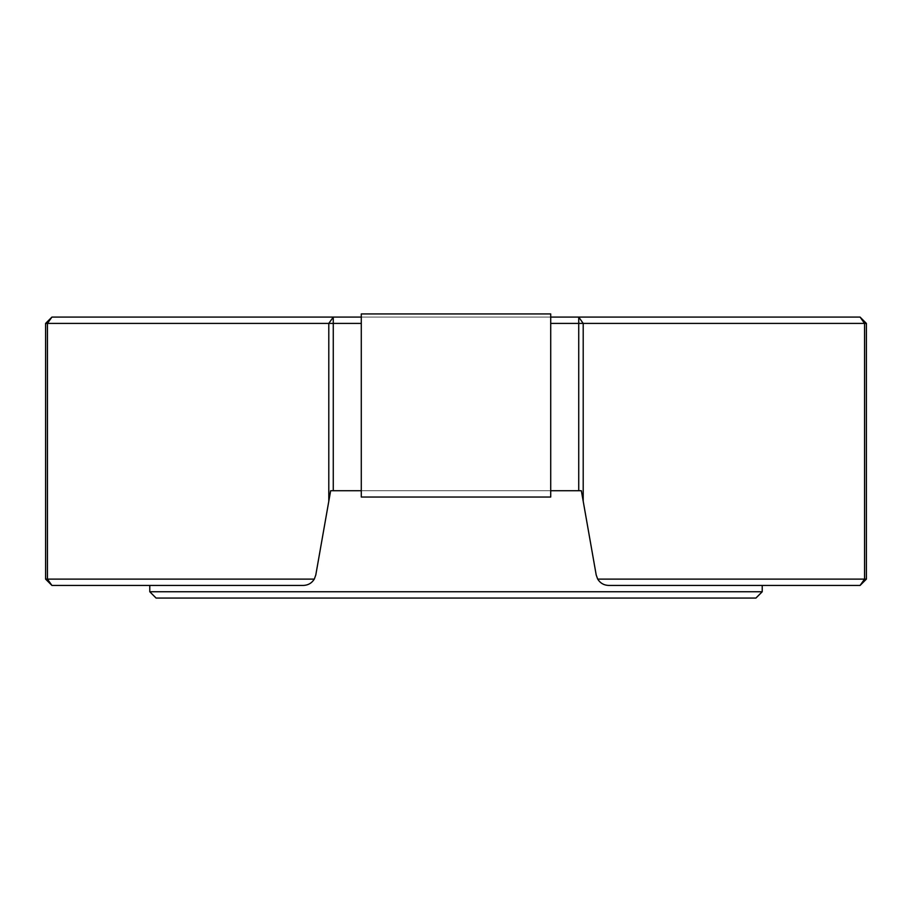 <?xml version="1.0" encoding="UTF-8"?>
<svg xmlns="http://www.w3.org/2000/svg" width="912" height="912" viewBox="0 0 912 912"><rect width="100%" height="100%" fill="white"/><g stroke="black" fill="none" stroke-linecap="round" stroke-linejoin="round"><path stroke-width="0.68" stroke-dasharray="4.56 3.42" d="M762.227 585.436L608.646 585.436C602.342 585.253 598.192 581.776 596.209 575.005L581.343 490.724L330.657 490.724L315.791 575.005C313.819 581.765 309.681 585.242 303.354 585.436L149.773 585.436L303.354 585.436C309.658 585.253 313.808 581.776 315.791 575.005L330.657 490.724L550.711 490.724L550.711 323.407L550.711 490.724L581.343 490.724L596.209 575.005C598.181 581.765 602.319 585.242 608.646 585.436L762.227 585.436M333.268 490.724L333.268 323.407L361.289 323.407L361.289 490.724L361.289 317.091L51.916 317.091L45.6 323.407L45.6 579.12L47.447 579.12L47.447 323.407L333.268 323.407L333.268 317.091L328.799 323.407L328.799 501.212M314.298 579.12C311.767 583.156 308.119 585.265 303.354 585.436L51.916 585.436L47.447 579.12L314.298 579.12L315.791 575.005L330.657 490.724L581.343 490.724L596.209 575.005L597.702 579.12L864.553 579.12L860.084 585.436L608.646 585.436C603.881 585.265 600.233 583.156 597.702 579.12M866.4 579.12L864.553 579.12L864.553 323.407L860.084 317.091L550.711 317.091L550.711 323.407L866.4 323.407M550.711 323.407L550.711 317.091L361.289 317.091L550.711 317.091L550.711 313.933L361.289 313.933L361.289 323.407M550.711 490.724L550.711 497.04L550.711 490.724L361.289 490.724L361.289 497.04L550.711 497.04L361.289 497.04L550.711 497.04L550.711 317.091M762.227 591.751L149.773 591.751M156.089 598.067L755.911 598.067M361.289 317.091L361.289 313.933L550.711 313.933L361.289 313.933L361.289 490.724M45.6 323.407L47.447 323.407L51.916 317.091M583.201 501.212L583.201 323.407L578.732 317.091L578.732 490.724"/><path stroke-width="1.37" d="M762.227 591.751L755.911 598.067L156.089 598.067L149.773 591.751L762.227 591.751L762.227 585.436M149.773 591.751L149.773 585.436M550.711 317.091L860.084 317.091L866.4 323.407L866.4 579.12L866.4 323.407L550.711 323.407M550.711 490.724L578.732 490.724L578.732 317.091L583.201 323.407L583.201 501.212L581.343 490.724L578.732 490.724M361.289 323.407L333.268 323.407L333.268 490.724L330.657 490.724L315.791 575.005L314.298 579.12L45.6 579.12L45.6 323.407L51.916 317.091L361.289 317.091M333.268 490.724L361.289 490.724M866.4 579.12L860.084 585.436L866.4 579.12L597.702 579.12L596.209 575.005L583.201 501.212M328.799 501.212L328.799 323.407L333.268 317.091L333.268 323.407L45.6 323.407M866.4 323.407L860.084 317.091L864.553 323.407L864.553 579.12L860.084 585.436L608.646 585.436C603.881 585.265 600.233 583.156 597.702 579.12M314.298 579.12C311.767 583.156 308.119 585.265 303.354 585.436L51.916 585.436L45.6 579.12L51.916 585.436L47.447 579.12L47.447 323.407L51.916 317.091M361.289 313.933L361.289 497.04L550.711 497.04L550.711 313.933L361.289 313.933"/></g></svg>

